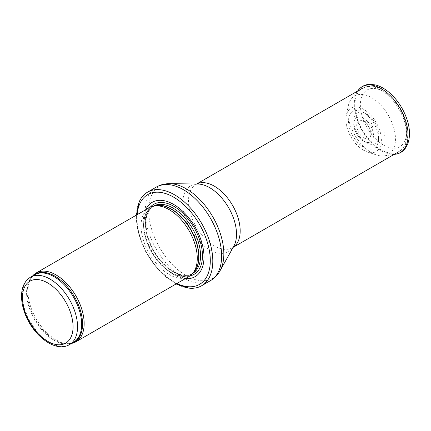 <?xml version="1.0" encoding="UTF-8"?>
<svg xmlns="http://www.w3.org/2000/svg" width="431" height="431" viewBox="0 0 431 431"><rect width="100%" height="100%" fill="white"/><g stroke="black" fill="none" stroke-linecap="round" stroke-linejoin="round"><path stroke-width="0.32" stroke-dasharray="2.15 1.62" d="M32.627 275.937A39.738 22.945 -120 0 0 31.738 277.079A39.738 22.945 -120 0 0 36.182 318.854A39.738 22.945 -120 0 0 70.14 343.593A39.738 22.945 -120 0 0 71.573 343.394M149.293 207.667A39.738 22.945 -120 0 0 149.293 253.552A39.738 22.945 -120 0 0 189.031 276.497M145.683 209.746A42.922 24.782 -120 0 0 152.197 251.876A42.922 24.782 -120 0 0 185.422 278.582M139.143 201.977A54.047 31.204 -120 0 0 147.564 254.554A54.047 31.204 -120 0 0 188.88 288.129M383.951 118.331L383.795 117.798L383.951 118.331M371.985 126.391A1.724 0.997 -120 0 0 372.19 126.488A1.724 0.997 -120 0 0 373.165 126.024A1.724 0.997 -120 0 0 371.673 123.438A1.724 0.997 -120 0 0 370.779 124.462A1.724 0.997 -120 0 0 371.985 126.391M366.339 142.65A17.644 10.188 -120 0 0 366.695 142.85A17.644 10.188 -120 0 0 378.752 136.832A17.644 10.188 -120 0 0 365.105 113.197A17.644 10.188 -120 0 0 353.867 120.632A17.644 10.188 -120 0 0 365.951 142.419A17.644 10.188 -120 0 0 366.339 142.65M384.861 135.458L383.983 134.919A21.933 12.666 -120 0 0 384.861 135.458M384.269 132.7A18.134 10.468 60 0 1 383.87 132.462L384.269 132.7M371.344 152.596A33.731 19.476 -120 0 0 371.603 152.741A33.731 19.476 -120 0 0 376.602 155.02A33.731 19.476 -120 0 0 384.258 155.855A33.731 19.476 -120 0 0 388.466 115.465A33.731 19.476 -120 0 0 351.389 98.914A33.731 19.476 -120 0 0 348.28 105.967A33.731 19.476 -120 0 0 371.344 152.596M30.542 277.144A38.946 22.487 -120 0 0 30.542 322.113A38.946 22.487 -120 0 0 69.488 344.595M33.478 275.447A39.135 22.595 -120 0 0 30.935 278.216L34.642 274.773A38.946 22.487 -120 0 0 34.642 319.748A38.946 22.487 -120 0 0 73.588 342.23L68.755 343.717A39.135 22.595 -120 0 0 72.419 342.904M31.738 277.079L30.935 278.216A39.135 22.595 -120 0 0 35.315 319.355A39.135 22.595 -120 0 0 68.755 343.717L70.14 343.593M154.869 205.819A38.946 22.487 -120 0 0 151.906 207.074L155.699 205.652A38.989 22.509 -120 0 0 151.653 252.189A38.989 22.509 -120 0 0 193.982 271.956L190.852 274.531A38.946 22.487 -120 0 0 193.422 272.591M153.651 206.066A38.946 22.487 -120 0 0 153.544 206.126L151.906 207.074A38.946 22.487 -120 0 0 151.906 252.043A38.946 22.487 -120 0 0 190.852 274.531L192.49 273.583A38.946 22.487 -120 0 0 192.592 273.523M153.544 206.126A38.946 22.487 -120 0 0 153.544 251.095A38.946 22.487 -120 0 0 192.49 273.583C181.672 281.179 158.182 264.812 149.794 242.152C143.609 224.282 144.859 212.273 153.544 206.126M150.311 207.133A40.395 23.322 -120 0 0 153.711 251.004A40.395 23.322 -120 0 0 190.001 275.883M137.16 214.67A51.822 29.917 -120 0 0 176.899 283.501M156.405 187.038A54.047 31.204 -120 0 0 156.405 249.447A54.047 31.204 -120 0 0 210.452 280.651M169.701 183.676A53.18 30.703 -120 0 0 159.648 247.577A53.18 30.703 -120 0 0 220.009 270.819M196.681 183.999A36.56 21.108 -120 0 0 196.046 184.339L197.824 184.015A38.009 21.943 -120 0 0 190.642 229.68A38.009 21.943 -120 0 0 233.78 246.29L232.611 247.669A36.56 21.108 -120 0 0 233.219 247.292M196.638 183.999L196.046 184.339A36.56 21.108 -120 0 0 196.046 226.561A36.56 21.108 -120 0 0 232.611 247.669L233.198 247.324M380.815 90.031A36.56 21.108 -120 0 0 362.536 88.22A36.56 21.108 -120 0 0 356.933 117.518A36.56 21.108 -120 0 0 380.815 149.735A36.56 21.108 -120 0 0 399.095 151.545A36.56 21.108 -120 0 0 404.704 122.248A36.56 21.108 -120 0 0 380.815 90.031M383.515 145.064A32.745 18.905 -120 0 0 403.567 116.537A32.745 18.905 -120 0 0 363.462 93.382A32.745 18.905 -120 0 0 383.515 145.064M363.522 147.203A21.227 12.257 -120 0 0 378.461 140.134A21.227 12.257 -120 0 0 362.099 111.796A21.227 12.257 -120 0 0 348.512 121.445A21.227 12.257 -120 0 0 362.519 146.588A21.227 12.257 -120 0 0 363.522 147.203M358.398 90.031A38.03 21.959 -120 0 0 357.671 121.127A38.03 21.959 -120 0 0 381.193 150.715A38.03 21.959 -120 0 0 395.459 154.223M362.864 149.821A25.084 14.482 -120 0 0 363.635 150.284A25.084 14.482 -120 0 0 367.39 151.992A25.084 14.482 -120 0 0 381.327 138.561A25.084 14.482 -120 0 0 364.895 110.104A25.084 14.482 -120 0 0 346.298 115.46A25.084 14.482 -120 0 0 362.864 149.821M363.672 141.201A13.921 8.038 -120 0 0 363.909 141.33A13.921 8.038 -120 0 0 373.467 135.382A13.921 8.038 -120 0 0 363.721 118.498A13.921 8.038 -120 0 0 353.786 123.805A13.921 8.038 -120 0 0 363.624 141.174A13.921 8.038 -120 0 0 363.672 141.201M363.926 137.942A10.037 5.792 -120 0 0 370.703 135.69A10.037 5.792 -120 0 0 362.072 120.739A10.037 5.792 -120 0 0 356.787 126.649A10.037 5.792 -120 0 0 363.829 137.888A10.037 5.792 -120 0 0 363.926 137.942M136.315 215.155L137.99 231.393L145.63 251.58L158.145 269.628L176.053 283.991M362.536 88.22C371.484 84.19 376.398 86.744 382.604 89.772C386.704 92.142 390.534 95.38 394.096 99.496C402.931 110.164 407.489 121.526 407.785 133.578C407.753 138.335 406.724 142.456 404.693 145.942L399.095 151.545M365.105 113.197L362.099 111.796L366.97 115.023C375.649 122.69 379.404 134.714 378.461 140.134L378.752 136.832M394.123 154.417L384.258 155.855M357.563 91.092L351.389 98.914M376.602 155.02L367.39 151.992L362.643 149.719C354.837 144.38 349.552 136.74 346.783 126.8C345.764 122.673 345.603 118.891 346.298 115.46L348.28 105.967M353.867 120.632L353.786 123.805C353.188 128.109 357.261 137.667 363.656 141.19L366.695 142.85M384.113 118.347L383.795 117.798M373.165 126.024L370.703 135.69C371.161 134.919 371.35 130.146 367.104 124.511C365.321 122.42 363.64 121.165 362.072 120.739L371.673 123.438"/><path stroke-width="0.65" d="M71.573 343.394A39.738 22.945 -120 0 0 75.926 341.799A39.738 22.945 -120 0 0 82.014 309.954A39.738 22.945 -120 0 0 56.057 274.935A39.738 22.945 -120 0 0 36.182 272.968A39.738 22.945 -120 0 0 32.627 275.937M75.926 341.799L189.031 276.497A39.738 22.945 -120 0 0 192.436 273.701A39.738 22.945 -120 0 0 193.982 241.198A39.738 22.945 -120 0 0 169.162 209.633A39.738 22.945 -120 0 0 153.414 206.115A39.738 22.945 -120 0 0 149.293 207.667L36.182 272.968M185.422 278.582A42.922 24.782 -120 0 0 203.405 249.732A42.922 24.782 -120 0 0 173.655 204.439A42.922 24.782 -120 0 0 145.683 209.746M176.053 283.991L188.88 288.129A54.047 31.204 -120 0 0 201.611 285.758A54.047 31.204 -120 0 0 209.892 242.448A54.047 31.204 -120 0 0 174.587 194.817A54.047 31.204 -120 0 0 147.564 192.145A54.047 31.204 -120 0 0 139.143 201.977L136.315 215.155M50.012 279.072A38.946 22.487 -120 0 0 30.542 277.144C24.707 280.85 21.712 287.014 21.55 295.639C21.48 300.827 22.434 306.269 24.411 311.974C31.878 334.682 55.249 353.328 69.488 344.595A38.946 22.487 -120 0 0 75.457 313.391A38.946 22.487 -120 0 0 50.012 279.072M47.766 282.962A35.768 20.65 60 0 1 69.671 339.412A35.768 20.65 60 0 1 25.865 314.124A35.768 20.65 60 0 1 47.766 282.962M69.488 344.595L73.588 342.23A38.946 22.487 -120 0 0 79.557 311.026A38.946 22.487 -120 0 0 54.112 276.702A38.946 22.487 -120 0 0 34.642 274.773L30.542 277.144M72.419 342.904A39.135 22.595 -120 0 0 80.942 312.351A39.135 22.595 -120 0 0 54.882 276.104A39.135 22.595 -120 0 0 33.478 275.447M192.436 273.701L193.982 271.956A38.989 22.509 -120 0 0 195.496 240.067A38.989 22.509 -120 0 0 171.145 209.1A38.989 22.509 -120 0 0 155.699 205.652L153.414 206.115M193.422 272.591A38.946 22.487 -120 0 0 196.003 240.789A38.946 22.487 -120 0 0 171.376 209.003A38.946 22.487 -120 0 0 154.869 205.819M192.592 273.523A38.946 22.487 -120 0 0 198.432 242.281A38.946 22.487 -120 0 0 173.02 208.054A38.946 22.487 -120 0 0 153.651 206.066M190.001 275.883A40.395 23.322 -120 0 0 201.202 245.374A40.395 23.322 -120 0 0 173.909 206.357A40.395 23.322 -120 0 0 150.311 207.133M176.899 283.501A51.822 29.917 -120 0 0 210.263 258.745A51.822 29.917 -120 0 0 173.655 197.172A51.822 29.917 -120 0 0 137.16 214.67M201.611 285.758L210.452 280.651A54.047 31.204 -120 0 0 218.732 237.341A54.047 31.204 -120 0 0 183.428 189.715A54.047 31.204 -120 0 0 156.405 187.038L147.564 192.145M169.701 183.676L197.824 184.015A38.009 21.943 -120 0 1 209.644 187.674A38.009 21.943 -120 0 1 233.78 246.29L220.009 270.819A53.18 30.703 -120 0 0 186.235 188.8A53.18 30.703 -120 0 0 169.701 183.676C164.917 183.611 160.483 184.732 156.405 187.038M233.219 247.292A36.56 21.108 -120 0 0 238.041 217.806A36.56 21.108 -120 0 0 214.326 186.154A36.56 21.108 -120 0 0 196.681 183.999M358.398 90.031C361.367 86.362 365.256 84.454 370.078 84.309L375.514 84.95C380.751 86.319 385.858 89.314 390.842 93.942C397.958 100.709 403.238 108.903 406.67 118.53C412.963 135.614 408.443 152.552 395.459 154.223A38.03 21.959 -120 0 0 400.21 108.687A38.03 21.959 -120 0 0 358.398 90.031L357.563 91.092M220.009 270.819C217.677 274.994 214.487 278.275 210.452 280.651M233.198 247.324L399.095 151.545M196.638 183.999L362.536 88.22M395.459 154.223L394.123 154.417"/></g></svg>
